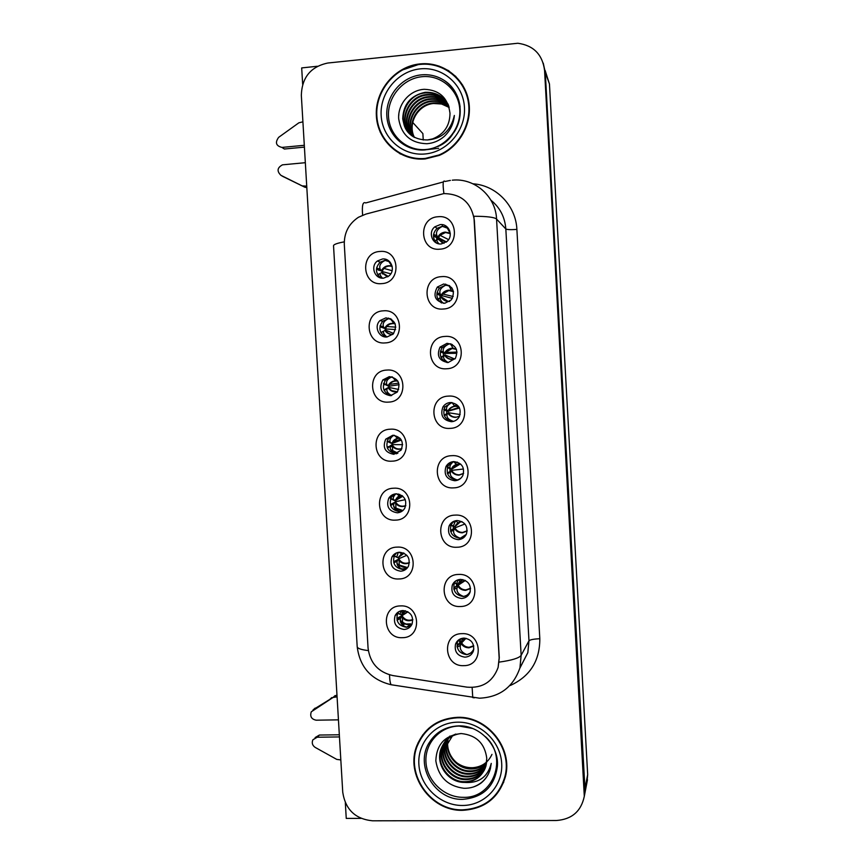 <?xml version="1.0" encoding="UTF-8"?>
<svg xmlns="http://www.w3.org/2000/svg" width="864" height="864" viewBox="0 0 864 864"><rect width="100%" height="100%" fill="white"/><g stroke="black" fill="none" stroke-linecap="round" stroke-linejoin="round"><path stroke-width="1.3" d="M440.208 224.608L434.905 226.778C427.604 232.211 432.41 245.074 441.32 243.929L447.088 241.369C453.859 235.678 448.837 223.463 440.208 224.608M436.525 243.022C432.324 238.075 432.508 233.194 437.065 228.377L442.325 226.238L447.66 227.426M438.048 216.734C417.55 217.674 419.504 251.586 439.906 249.188C460.48 248.368 458.536 214.218 438.048 216.734M389.329 376.639L382.806 379.944C378.68 388.562 381.229 393.811 390.431 395.701L397.224 392.094C400.993 383.519 398.358 378.367 389.329 376.639M391.187 395.626C383.357 392.731 381.434 387.547 385.43 380.084L391.802 376.812M386.77 370.073C366.628 370.591 368.593 404.06 388.638 402.106C408.856 401.717 406.901 368.01 386.77 370.073M385.906 317.876L380.02 320.544C373.691 326.203 378.68 337.943 387.018 336.982L393.217 334.001C397.818 325.231 395.377 319.864 385.906 317.876M385.841 336.982C379.188 332.953 378.13 327.715 382.676 321.246L388.508 318.611L390.301 318.654M383.324 310.824C363.161 311.504 365.137 345.038 385.193 342.922C405.41 342.371 403.456 308.599 383.324 310.824M399.557 552.236C396.187 552.474 393.638 554.062 391.932 556.978C389.513 565.013 392.429 569.754 400.658 571.201C404.147 570.953 406.75 569.29 408.445 566.201C410.616 558.241 407.657 553.586 399.557 552.236M406.577 568.717L403.11 569.538C394.956 568.112 392.072 563.414 394.459 555.455L396.587 552.863M397.094 547.117C376.974 547.15 378.929 580.424 398.952 578.966C419.126 579.053 417.193 545.551 397.094 547.117M453.784 461.581C450.317 461.862 447.725 463.525 445.986 466.538C443.588 474.671 446.548 479.412 454.874 480.74C458.492 480.438 461.16 478.678 462.866 475.459C464.972 467.424 461.938 462.802 453.784 461.581M458.978 479.585L456.84 479.93C448.589 478.613 445.651 473.915 448.027 465.869L452.434 461.743M451.742 455.674C431.276 455.954 433.22 489.596 453.589 487.868C474.109 487.706 472.187 453.838 451.742 455.674M460.523 579.377C456.667 579.668 453.924 581.58 452.315 585.079C450.695 592.812 453.794 597.272 461.624 598.471C465.61 598.158 468.396 596.16 469.973 592.488C471.366 584.842 468.212 580.478 460.523 579.377M468.817 594.648L463.514 596.538C455.76 595.361 452.682 590.944 454.291 583.286L455.706 580.921M458.546 574.441C438.102 574.387 440.046 607.9 460.382 606.517C480.892 606.679 478.969 572.94 458.546 574.441M382.471 258.995L377.46 260.96C370.04 266.188 374.695 279.256 383.584 278.143L388.994 275.886C395.982 270.421 391.133 257.882 382.471 258.995M380.776 277.916C375.246 272.992 375.041 267.764 380.138 262.224L385.106 260.291L388.465 260.658M379.858 251.467C359.694 252.31 361.67 285.908 381.737 283.63C401.965 282.906 400.01 249.08 379.858 251.467M450.403 402.505C447.206 402.786 444.722 404.266 442.93 406.955C439.981 415.325 442.832 420.239 451.494 421.718C454.864 421.427 457.423 419.828 459.194 416.912C461.808 408.64 458.881 403.844 450.403 402.505M453.136 421.481C444.787 419.807 442.076 414.925 445.014 406.847L451.634 402.516M448.33 396.112C427.853 396.554 429.808 430.261 450.176 428.371C470.718 428.047 468.785 394.103 448.33 396.112M443.61 284.018L437.314 287.075C432.648 295.92 435.11 301.331 444.722 303.307L451.386 299.862C455.576 291.071 452.984 285.79 443.61 284.018M441.526 302.983C436.147 298.76 435.456 293.803 439.441 288.101L445.684 285.088L449.582 285.628M441.482 276.642C420.995 277.42 422.95 311.267 443.34 309.031C463.892 308.372 461.959 274.298 441.482 276.642M447.012 343.321L440.024 347.134C436.331 355.752 439.031 360.893 448.114 362.567L455.393 358.376C458.676 349.844 455.89 344.833 447.012 343.321M447.131 362.578C440.294 359.392 438.62 354.391 442.13 347.598L449.053 343.818L450.857 343.872M444.906 336.431C424.429 337.046 426.373 370.818 446.764 368.766C467.305 368.269 465.372 334.26 444.906 336.431M396.155 493.819C392.99 494.046 390.539 495.493 388.789 498.161C385.938 506.38 388.757 511.261 397.256 512.806C400.54 512.568 403.056 511.034 404.795 508.194C407.387 500.04 404.503 495.245 396.155 493.819M401.771 511.38L399.74 511.704C391.316 510.17 388.53 505.332 391.36 497.189L394.708 494.003M393.66 488.214C373.54 488.408 375.494 521.748 395.518 520.128C415.714 520.052 413.77 486.486 393.66 488.214M392.742 435.283L385.744 439.15C382.32 447.574 385.031 452.628 393.854 454.313L401.069 450.155C404.179 441.796 401.404 436.838 392.742 435.283M396.587 453.74L396.371 453.762C387.623 452.088 384.944 447.077 388.336 438.739L393.185 435.272M390.215 429.203C370.084 429.559 372.049 462.964 392.083 461.171C412.279 460.944 410.335 427.313 390.215 429.203M463.892 638.096C459.875 638.399 457.088 640.386 455.544 644.08C454.205 651.64 457.348 656.003 464.983 657.158C469.12 656.856 471.938 654.782 473.44 650.927C474.584 643.453 471.398 639.176 463.892 638.096M472.943 652.136L466.841 654.674C459.281 653.53 456.16 649.21 457.488 641.725L458.158 640.3M461.938 633.647C441.515 633.442 443.437 666.889 463.774 665.658C484.261 665.993 482.35 632.318 461.938 633.647M457.153 520.538C453.481 520.83 450.803 522.623 449.118 525.906C447.152 533.833 450.198 538.412 458.255 539.665C462.078 539.352 464.81 537.462 466.452 533.984C468.158 526.165 465.059 521.683 457.153 520.538M464.216 537.181L460.177 538.294C452.207 537.052 449.183 532.516 451.127 524.675L453.762 521.327M455.144 515.106C434.7 515.225 436.633 548.802 456.991 547.247C477.5 547.258 475.578 513.443 455.144 515.106M402.948 610.546C399.395 610.783 396.792 612.479 395.118 615.622C393.077 623.473 396.047 628.096 404.05 629.467C407.722 629.219 410.378 627.458 412.02 624.164C413.856 616.378 410.832 611.831 402.948 610.546M410.994 625.903L406.469 627.264C398.542 625.903 395.593 621.335 397.624 613.548L398.833 611.68M400.518 605.902C380.408 605.772 382.363 638.982 402.376 637.686C422.539 637.945 420.606 604.508 400.518 605.902M419.926 64.044L401.976 70.124M385.895 84.618C381.154 91.228 378.108 98.518 376.747 106.488M378.81 126.976L380.333 132.451M443.783 193.601L365.828 214.11L358.463 217.264C348.797 223.7 344.077 232.772 344.304 244.48L368.064 648.054C370.008 663.001 378.259 672.17 392.818 675.562L467.035 687.15C482.393 688.381 492.75 681.826 498.107 667.483L499.154 657.99L474.347 220.471C471.56 202.802 461.376 193.849 443.783 193.601M424.354 63.677L422.777 63.763M345.33 802.775L346.248 818.413L361.012 818.381M584.237 796.781L584.95 788.627L545.27 72.36L543.251 63.115L545.27 72.36L584.95 788.627L584.237 796.781M317.39 66.258L301.687 67.921L302.659 84.316M586.872 782.946L587.671 774.619L549.45 83.992L545.098 70.384M423.241 140.022L422.874 133.585L412.711 122.418M452.423 735.934L447.692 743.656M449.064 70.967L443.945 68.634M410.627 623.862L406.296 623.992M405.313 624.013L401.987 624.748M402.732 624.089L402.656 622.858M402.624 622.296L402.365 617.792M402.203 615.071L402.16 614.369M402.106 613.364L401.944 610.632L404.028 611.356L405.011 610.718M453.341 528.714L453.2 526.295M459.864 642.514L459.788 641.239M392.731 452.477L392.677 451.613M392.656 451.235L392.375 446.353M392.278 444.625L392.202 443.426M396.101 510.332L396.014 508.799M395.993 508.367L395.712 503.604M395.604 501.703L395.528 500.515M443.426 355.774L443.275 353.192M440.1 297.799L439.96 295.337M446.731 413.564L446.58 410.929M382.331 273.942L382.19 271.523M456.613 585.781L456.494 583.837M450.036 471.193L449.896 468.634M405.648 568.771L400.766 568.955M399.47 568.08L399.341 565.888M399.308 565.38L399.038 560.758M398.92 558.684L398.855 557.496M385.69 331.517L385.538 328.936M389.038 388.994L388.876 386.24M436.763 239.706L436.644 237.632M419.839 63.925C394.934 66.377 374.717 90.796 376.369 115.992C377.654 141.242 400.442 161.363 425.293 158.922L439.225 155.412C459.724 146.869 472.716 123.055 468.677 101.077C464.8 79.056 444.593 62.726 422.744 63.709L419.839 63.925M457.38 717.325C438.037 718.524 424.57 727.877 416.988 745.373C404.676 774.425 430.607 811.49 462.715 810.313C484.65 808.963 498.863 797.818 505.354 776.887C513.335 748.159 487.156 715.867 457.38 717.325M422.766 734.832L418.705 742.576M451.03 72.976L455.9 76.529M437.648 66.139L448.211 70.427M452.261 180.187C474.498 177.714 495.752 196.247 496.562 219.046C494.402 217.231 486.853 216.302 473.904 216.259L499.284 657.785L498.107 667.483M556.405 820.508C571.871 819.364 581.17 811.296 584.302 796.295L544.568 70.427C542.462 54.486 533.552 45.425 517.86 43.254L327.834 63.018C310.792 66.625 301.957 77.371 301.331 95.256L342.749 792.299C345.449 809.59 355.363 819.094 372.514 820.8L556.405 820.508M417.474 744.66L418.133 742.651M499.414 789.707L503.777 782.028M462.672 85.136L455.987 77.328M400.918 610.837L400.086 614.207L401.328 614.801L404.028 611.356L401.328 614.801M400.561 618.408L397.04 620.158L397.926 618.224L401.425 616.518L400.561 618.408C399.611 622.339 401.587 625.255 406.501 627.156L412.139 623.862M397.915 618.235L407.549 611.604M412.83 619.866C408.262 621.702 404.46 620.59 401.425 616.518L402.03 615.686L398.444 617.512M401.965 614.574L405.529 610.837M407.959 611.831L402.03 615.686C404.676 619.888 408.262 621.162 412.808 619.51M464 638.096L460.944 641.779L459.972 641.315L460.598 638.798M466.862 654.674L466.852 654.566C469.735 654.21 472.068 652.363 473.872 649.015M466.852 654.566C461.797 652.558 459.637 649.544 460.382 645.516L461.041 643.518C462.888 646.304 465.523 647.741 468.947 647.827L473.753 646.121M457.045 646.456L457.456 645.224L461.041 643.518L465.988 638.28M460.685 641.714L457.456 645.224M464.422 638.107L461.581 640.85M394.146 556.081L398.002 557.744L401.62 553.705L403.466 552.938M398.282 552.377L396.77 556.956L398.002 557.744L404.082 553.219M393.768 562.82L394.6 561.233L398.099 559.472L397.224 561.157C396.263 564.862 398.228 567.626 403.142 569.441L407.83 567.227M394.6 561.233L395.258 560.898M409.406 562.831C404.86 564.646 401.09 563.522 398.099 559.472L398.714 558.77C401.328 562.928 404.903 564.192 409.428 562.55M406.836 555.293L398.714 558.77M390.582 498.766L394.664 500.58L399.47 495.99L401.89 495.482M395.863 493.83C393.584 496.098 392.774 498.031 393.466 499.608L395.323 500.634L402.829 496.217M390.506 505.375L391.273 504.122L394.772 502.308L393.887 503.798C392.904 507.276 394.87 509.879 399.773 511.607L402.613 510.775M391.262 504.122L391.878 503.809M405.767 505.796C401.296 507.438 397.634 506.282 394.772 502.308L395.388 501.757C397.904 505.775 401.382 507.06 405.821 505.58M398.369 495.169L399.751 494.37M405.281 499.662L395.388 501.757M387.05 441.288L391.327 443.318L397.537 438.318L400.032 438.232M393.768 435.283C390.474 437.54 389.275 439.841 390.15 442.174L391.997 443.502L401.382 440.057M387.266 447.844L391.435 445.046L390.539 446.332C389.534 449.582 391.489 452.023 396.403 453.665L396.911 453.611M387.925 446.904L388.498 446.602M401.825 448.772C397.526 450.058 394.06 448.816 391.435 445.046L392.062 444.625C394.373 448.405 397.656 449.734 401.9 448.61M392.526 446.515L390.431 446.526M402.646 444.647L392.062 444.625M462.888 579.593L460.091 581.105L457.65 584.334L453.773 582.66M462.931 579.604L457.65 584.334L456.689 583.664L457.996 579.82M463.536 596.538L463.525 596.441C466.182 596.16 468.439 594.518 470.275 591.516M463.525 596.441C458.471 594.518 456.322 591.656 457.078 587.866L457.747 586.073C459.594 588.881 462.24 590.317 465.664 590.382L470.545 588.546M453.794 588.805L454.162 587.822L465.35 580.5M464.8 580.23L454.162 587.822M450.857 525.323L454.345 526.77L453.395 525.906L455.587 520.765L457.985 522.742L454.864 526.759L460.296 521.91M460.199 538.294L466.258 534.416M460.188 538.196C455.134 536.36 452.995 533.671 453.773 530.107L454.453 528.52C456.3 531.349 458.946 532.775 462.37 532.818L467.176 530.993M450.554 531.036L454.928 527.893L464.918 523.994M454.853 527.926L450.857 530.312M447.314 467.597L451.04 469.098L450.101 468.061C449.399 466.139 450.554 463.979 453.568 461.592M456.905 480.427L460.717 478.332M456.851 479.844C451.796 478.105 449.669 475.567 450.457 472.23L451.138 470.848C452.995 473.699 455.641 475.135 459.076 475.146L463.568 473.504M447.325 473.159L451.634 470.362L463.396 469.022M460.793 464.184L456.246 464.368L451.57 469.228L460.123 464.087M457.369 462.1L455.274 463.32M444.409 410.076L443.826 409.676M443.945 409.838L447.736 411.318L446.807 410.108C445.835 407.311 447.563 404.806 451.991 402.57L452.066 402.559M456.052 417.15C452.628 417.161 450.058 415.681 448.33 412.722L447.131 414.256C446.332 417.355 448.448 419.72 453.503 421.373L453.535 421.373M444.118 415.184L447.833 413.068C449.69 415.951 452.336 417.377 455.771 417.366L459.594 416.146M458.903 406.847L454.691 406.177C451.472 406.696 449.15 408.402 447.736 411.318L459.54 407.992M448.33 412.722L460.156 414.547M398.682 115.538L398.855 114.955M304.409 147.118L284.386 149.018L281.945 147.42L304.301 145.292M437.832 66.193L439.063 66.064M305.338 162.691L282.485 164.83C277.204 167.692 276.685 171.202 280.94 175.338L304.938 187.261L282.787 176.418M304.938 187.261L306.817 187.618M302.627 185.911L306.731 186.116M298.976 184.216L301.309 185.576M281.945 147.42C275.983 145.908 274.892 142.549 278.662 137.333L298.868 122.807L302.908 121.835M337.079 696.838L333.05 697.475L311.288 711.796C309.787 716.418 311.418 719.215 316.181 720.198L338.44 719.852M339.455 736.927L317.207 737.23L319.399 735.048L315.122 737.575M319.399 735.048L339.325 734.778M340.826 759.92L336.733 759.391L315.166 747.392C312.336 745.405 311.591 742.856 312.898 739.768L317.207 737.23M336.96 694.991L313.902 709.225M335.156 695.542L333.05 697.475M331.787 697.572L329.659 699.516M426.06 149.504C407.009 151.405 389.491 135.983 388.508 116.597C387.245 97.254 402.797 78.548 421.88 76.712C440.942 74.585 458.806 90.018 459.778 109.62C461.03 129.2 445.122 147.895 426.06 149.504M427.442 139.957L432.572 138.899C444.053 134.298 449.863 125.755 449.993 113.26C447.995 97.88 439.43 89.899 424.278 89.305C409.622 90.029 397.688 104.242 398.682 118.778C401.339 134.903 410.735 143.219 426.902 143.726C433.274 143.23 438.998 140.843 444.074 136.577C450.23 130.842 453.654 123.8 454.356 115.452C450.814 130.702 441.839 138.866 427.442 139.957C413.284 139.936 405.054 132.872 402.732 118.757C403.294 104.306 410.67 95.515 424.861 92.372L425.498 92.308C435.64 91.962 443.254 96.131 448.34 104.825M419.861 64.422L422.647 64.217C444.312 63.191 464.357 79.369 468.191 101.185C472.187 122.958 459.292 146.556 438.966 154.991L425.272 158.425C400.669 160.844 378.119 140.929 376.844 115.949C375.214 91.001 395.226 66.841 419.861 64.422M462.229 85.363L467.1 94.802M414.158 137.3C406.652 123.53 417.236 104.317 433.145 102.978L433.76 102.924C439.247 102.47 444.377 103.907 449.129 107.244M414.439 137.452C407.214 123.692 417.798 104.825 433.544 103.496L441.569 104.015L449.183 107.46M413.046 136.631C404.406 122.936 414.936 102.244 431.536 100.915L432.151 100.861C438.242 100.375 443.794 102.136 448.805 106.132M413.316 136.804C404.957 123.088 415.508 102.762 431.935 101.434L432.551 101.38C438.491 100.904 443.934 102.578 448.88 106.402M411.977 135.907C402.181 122.396 412.582 100.138 429.905 98.831L430.52 98.766C437.27 98.269 443.254 100.386 448.448 105.116M412.247 136.102C402.732 122.526 413.176 100.667 430.315 99.36L430.931 99.295C437.508 98.798 443.383 100.818 448.535 105.354M410.962 135.119C399.967 121.846 410.184 98.01 428.242 96.703L428.879 96.649C436.244 96.142 442.595 98.615 447.908 104.047M411.21 135.324C400.518 121.986 410.789 98.539 428.663 97.243L429.289 97.178C436.514 96.682 442.778 99.058 448.07 104.339M409.979 134.266C397.764 121.273 407.765 95.861 426.568 94.554L427.205 94.489C435.164 94.003 441.85 96.811 447.228 102.935M410.216 134.492C398.315 121.424 408.37 96.401 426.989 95.094L427.626 95.029C435.434 94.532 442.033 97.265 447.412 103.216M409.266 133.585C396.122 120.841 405.929 94.252 425.293 92.923L425.93 92.858C435.499 92.47 442.897 96.271 448.114 104.263M400.421 154.04L392.159 147.766M453.46 132.818C449.788 139.288 444.496 143.888 437.584 146.621M438.664 148.295L425.909 149.764M485.482 736.722C508.594 757.382 493.322 798.617 463.266 797.321C444.323 797.537 426.913 781.013 425.952 762.048C424.71 743.094 440.197 726.214 459.173 726.062L472.684 728.492M464.314 782.406C475.254 781.726 482.468 776.228 485.968 765.904L486.767 758.311C484.812 743.429 476.312 735.167 461.257 733.547C445.003 735.253 436.525 744.358 435.823 760.838C438.458 777.038 447.822 786.186 463.903 788.281C470.254 788.443 475.956 786.726 481.01 783.108C485.644 779.328 488.765 774.544 490.352 768.766L491.249 763.409C487.663 777.179 478.688 783.508 464.314 782.406C448.34 782.665 435.078 764.327 441.029 748.937C444.506 740.07 451.105 734.94 460.804 733.547M491.962 754.38C488.128 762.61 481.615 767.059 472.446 767.729C466.301 767.848 460.75 765.958 455.803 762.037M457.402 717.811C486.886 716.375 512.795 748.343 504.878 776.779C498.442 797.483 484.38 808.499 462.694 809.827C430.931 810.994 405.259 774.338 417.42 745.589C424.926 728.255 438.253 718.999 457.402 717.811M506.077 773.269L503.302 781.877M486.616 762.642C482.263 766.865 477.101 768.96 471.161 768.96C456.613 769.133 443.977 753.473 448.006 738.839M448.092 738.472L448.416 737.392M486.659 762.264C482.339 766.303 477.284 768.323 471.485 768.312C457.11 768.474 444.539 753.149 448.286 738.612M448.373 738.234L448.675 737.143M486.378 764.143C481.918 769.068 476.399 771.552 469.832 771.574C454.594 771.811 441.742 754.726 446.915 739.811M486.443 763.765C482.004 768.517 476.582 770.904 470.167 770.915C455.101 771.142 442.303 754.423 447.185 739.562M486.043 765.601C481.561 771.282 475.708 774.155 468.482 774.22C452.833 774.5 439.83 756.562 445.662 741.496L445.9 740.848M486.14 765.245C481.648 770.731 475.88 773.496 468.817 773.55C453.2 773.831 440.219 755.935 446.04 740.891L446.148 740.578M485.622 767.038C481.183 773.496 475.006 776.779 467.111 776.909C451.354 777.179 438.264 759.11 444.139 743.936L444.949 741.938M445.1 741.604L445.597 740.621M485.741 766.681C481.27 772.934 475.178 776.12 467.456 776.239C451.732 776.509 438.664 758.473 444.517 743.321L445.176 741.658M445.327 741.323L445.813 740.34M485.104 768.442C480.784 775.699 474.325 779.425 465.728 779.641C449.863 779.9 436.676 761.702 442.595 746.42L444.064 743.094M444.236 742.77L449.971 736.031M485.244 768.096C480.881 775.148 474.487 778.766 466.074 778.95C450.241 779.22 437.076 761.054 442.984 745.794L444.28 742.802M444.452 742.468L444.992 741.517M484.65 769.478C480.47 777.341 473.807 781.423 464.67 781.704C448.729 781.974 435.478 763.668 441.418 748.3C443.88 741.506 448.697 736.754 455.846 734.054M423.133 735.167L428.76 728.309M488.797 773.118C485.654 779.792 480.395 784.458 473.018 787.093M455.652 726.17L456.192 725.987M383.54 383.681L387.99 385.938C389.578 382.72 392.148 381.002 395.701 380.776L397.764 381.013M392.116 376.888L391.921 376.898C387.472 378.756 385.776 381.337 386.834 384.631L388.66 386.273L399.125 384.685M385.052 389.329L388.087 387.677L387.18 388.757C386.197 391.111 387.698 393.368 391.694 395.539M384.588 389.578L384.048 390.226M384.869 384.772L384.286 384.491M397.516 391.694C393.541 392.45 390.398 391.111 388.087 387.677L388.724 387.385C390.744 390.798 393.703 392.191 397.591 391.586M396.965 391.694L390.647 390.431M398.66 389.47L388.724 387.385M380.052 325.922L380.927 327.046L384.642 328.46C386.608 324.691 389.675 322.996 393.833 323.374L395.107 323.687M391.111 319.075L388.53 318.697C384.005 320.76 382.331 323.525 383.519 327.002L385.322 328.925L395.572 329.551M380.851 332.521L383.821 331.074C382.914 332.608 383.951 334.584 386.921 336.982M381.575 327.294L380.927 327.046M392.774 334.444C389.318 334.584 386.64 333.169 384.739 330.199L385.387 330.048C387.04 332.953 389.534 334.39 392.85 334.368M381.521 327.445L382.082 327.488M393.671 333.472L385.387 330.048M376.585 268.056L377.579 269.492L381.283 270.864C383.67 266.587 387.18 264.989 391.824 266.058L392.137 266.177M389.869 261.9L385.139 260.388C380.538 262.656 378.896 265.615 380.192 269.276L381.974 271.469L390.787 273.834M380.192 269.276L376.596 267.97L380.192 269.276M377.698 274.741L380.452 273.272C379.674 274.255 380.344 275.875 382.45 278.154M378.27 269.752L377.579 269.492M387.688 276.826L381.38 272.603L387.774 276.772M378.173 270.022L381.186 270.832M388.292 276.426L382.039 272.592M441.104 352.35L440.359 351.594M440.629 351.994L444.409 353.43L443.513 352.058C442.4 348.872 444.258 346.151 449.075 343.915L450.468 343.991L453.157 348.257L456.397 349.304M452.369 344.596L450.468 343.991M448.146 362.567C444.506 360.277 443.059 358.15 443.794 356.162L444.517 355.19C446.375 358.085 449.021 359.521 452.455 359.478L455.036 358.862M444.949 353.84L445.619 352.458C446.71 349.607 452.639 347.425 453.157 348.257L451.818 348.224C448.394 348.635 445.932 350.363 444.409 353.43L456.764 353.322M452.747 359.348C449.323 359.381 446.753 357.923 445.014 354.974L440.942 357.124M445.792 352.199L445.057 352.22M445.014 354.974L454.658 358.981M441.536 295.942L437.778 294.505L436.925 293.382M437.303 294.03L441.083 295.434L440.219 293.922C438.988 290.542 440.824 287.626 445.716 285.185L449.01 285.876L451.58 290.585L453.47 291.47M451.98 288.036L449.01 285.876M443.351 303.296C440.791 301.007 439.819 299.225 440.456 297.95L441.191 297.184C443.048 300.11 445.705 301.547 449.14 301.482L449.755 301.406M441.634 295.974L442.703 293.998C444.312 290.887 450.738 289.408 451.58 290.585L448.492 290.207C445.079 290.639 442.606 292.378 441.083 295.434L452.412 298.382M449.442 301.428C446.008 301.493 443.437 300.056 441.698 297.119L437.832 299.052M441.698 297.119L448.114 301.406M433.976 235.969L433.501 235.062M446.062 242.201L434.452 236.563L437.756 237.319L436.882 235.624C435.618 232.016 437.432 228.928 442.346 226.346L447.325 228.118L450.263 233.356M449.572 230.375L447.325 228.118M438.88 243.799C437.162 241.758 436.579 240.376 437.119 239.641L437.854 239.08L444.02 243.302M434.57 236.261L438.318 238.01L439.981 235.289L444.409 232.481L449.712 233.032L445.176 232.081C441.752 232.535 439.279 234.284 437.756 237.319L446.44 241.931M444.053 243.292L438.383 239.144L434.765 240.851M438.383 239.144L442.314 242.752M549.45 83.992L544.568 70.427M587.671 774.619L584.507 790.96M472.997 183.805C496.195 185.296 515.927 205.686 516.888 229.414L539.816 638.734C533.779 638.993 530.172 639.684 528.973 640.807L505.829 228.982C504.932 217.134 499.964 207.544 490.925 200.2M539.816 638.734C539.87 660.83 530.032 676.415 510.3 685.487M519.923 667.958L527.828 652.666L528.973 640.807L521.143 655.344L519.934 667.894L527.828 652.666L519.88 668.131M443.912 193.59C442.584 183.719 442.962 179.68 445.068 181.472L450.382 180.403M499.187 662.116C511.931 660.323 519.253 658.055 521.143 655.344L496.562 219.046L505.829 228.982C507.136 229.684 510.818 229.824 516.888 229.414M368.312 650.57C361.184 649.75 357.48 648.464 357.199 646.715L333.526 245.743C333.623 244.458 337.208 243.162 344.261 241.855M389.524 674.849C389.653 679.838 390.182 683.132 391.111 684.742L393.541 685.12M443.405 181.926L365.688 202.954C362.848 201.398 361.822 205.47 362.621 215.179M472.144 687.485L472.748 697.583L474.336 697.831M400.367 620.32C403.607 623.365 406.76 624.737 409.838 624.424L411.88 624.186M411.653 624.424L409.687 624.64C406.771 624.877 403.715 623.776 400.518 621.324M400.334 614.477L397.019 613.019M405.14 610.74L402.084 614.272L405.4 610.805M460.156 641.552L457.866 640.559M460.382 645.516L457.164 647.05M457.855 644.447L461.506 642.622C463.234 645.624 465.804 647.179 469.217 647.276L473.677 645.754M397.084 563.458C400.313 566.449 403.456 567.788 406.523 567.454L407.7 567.346M407.484 567.551L397.3 564.44M396.997 557.215L394.178 556.016M397.224 561.157L393.79 562.885M399.006 552.28L401.62 553.705L398.65 557.658M393.66 499.856L390.647 498.604M399.827 512.32L399.773 511.607M393.887 503.798L390.56 505.516M402.894 510.538L394.168 507.514M393.865 506.563C397.008 509.414 400.075 510.689 403.067 510.386M401.976 495.536L395.323 500.634M390.301 442.379L387.115 441.094M390.539 446.332L387.342 448.027M391.435 436.86L393.973 435.294M397.688 453.244L391.187 450.608M390.755 449.669L397.894 453.125M400.118 438.318C396.922 438.188 394.427 439.463 392.656 442.141L391.997 443.502M456.851 583.902L453.816 582.606M457.078 587.866L453.935 589.399M454.572 587.164L458.222 585.306C459.95 588.298 462.521 589.831 465.934 589.907L470.524 588.254M453.546 526.133L450.954 525.053M453.773 530.107L450.727 531.63M461.981 521.618L457.985 522.742L454.928 526.597C456.332 523.616 458.698 521.953 462.002 521.629M454.864 526.759L460.156 521.953M467.197 530.777L462.65 532.429C459.227 532.386 456.656 530.874 454.928 527.893M450.22 468.245L447.466 467.132M450.457 472.23L447.52 473.742M451.57 469.228L451.775 468.731C453.244 465.912 455.566 464.335 458.741 464.022M463.601 473.364L459.356 474.844C455.933 474.822 453.362 473.332 451.634 470.362M446.904 410.26L443.977 409.115M447.131 414.256L444.334 415.735M448.265 411.588L448.664 410.692C450.176 408.078 452.444 406.62 455.436 406.307M280.94 175.338L283.381 176.753M312.93 710.1L315.155 708.091M425.358 149.893C405.756 151.762 387.796 135.842 386.824 115.906C385.56 96.001 401.566 76.766 421.2 74.876C429.624 74.088 437.346 75.978 444.366 80.536C453.395 86.821 458.644 95.58 460.091 106.823M420.12 68.882C442.411 66.366 463.32 84.402 464.454 107.341C465.923 130.259 447.293 152.118 425.012 153.976C402.743 156.179 382.309 138.154 381.154 115.528C379.674 92.934 397.818 71.053 420.12 68.882M459.108 725.976C446.526 726.419 436.698 731.776 429.635 742.068C436.082 731.992 445.651 726.602 458.341 725.89C479.747 724.896 499.154 745.902 497.416 766.163C494.662 786.488 483.138 797.548 462.812 799.34C434.614 800.582 414.018 764.856 429.635 742.068C436.374 731.905 445.954 726.527 458.374 725.922M458.6 725.922L469.53 727.412M457.65 722.174C479.812 721.656 500.591 741.031 501.692 763.463C503.129 785.894 484.596 805.583 462.445 805.475C440.294 805.702 419.99 786.38 418.867 764.24C417.409 742.1 435.478 722.369 457.65 722.174M386.953 384.804L383.594 383.486M387.18 388.757L384.134 390.409M397.85 381.154C394.47 380.603 391.738 381.683 389.632 384.415L388.66 386.273M383.584 327.11L380.095 325.782M388.53 318.697L388.53 318.071M383.821 331.074L380.938 332.683M391.705 319.442L390.992 319.55M395.183 323.881C391.856 323.06 389.038 323.935 386.716 326.495L385.322 328.925M385.139 260.388L385.128 259.178M380.452 273.272L377.741 274.828M392.202 266.447C389.102 265.529 386.348 266.177 383.929 268.402L381.974 271.469M443.567 352.156L440.5 350.989M443.794 356.162L441.148 357.599M451.386 344.207L450.662 344.304M456.44 349.434L452.131 348.484L445.619 352.458L457.045 352.091M437.033 292.756L440.219 293.922L437.033 292.766M445.694 284.105L445.716 285.185M440.456 297.95L437.983 299.333M453.514 291.676L448.816 290.542L442.703 293.998L453.222 296.514M436.882 235.624L433.577 234.446M442.314 224.672L442.346 226.346M437.119 239.641L434.819 240.948M450.284 233.647L445.5 232.502L439.981 235.289L448.589 239.63M437.065 228.377L434.905 226.778M385.43 380.084L382.806 379.944M382.676 321.246L380.02 320.544M394.459 555.455L391.932 556.978M448.027 465.869L445.986 466.538M454.291 583.286L452.315 585.079M380.138 262.224L377.46 260.96M445.014 406.847L442.93 406.955M439.441 288.101L437.314 287.075M442.13 347.598L440.024 347.134M391.36 497.189L388.789 498.161M388.336 438.739L385.744 439.15M457.488 641.725L455.544 644.08M451.127 524.675L449.118 525.906M397.624 613.548L395.118 615.622M587.477 779.749L584.302 796.295M418.262 743.537L416.988 745.373M357.199 646.715C359.845 667.159 371.153 679.838 391.111 684.742L479.542 698.198C499.77 697.194 513.227 687.096 519.934 667.894M397.094 612.943L400.086 614.207M457.952 640.472L459.972 641.315M460.696 638.755L462.553 639.317L461.333 641.628M393.142 555.466L393.908 555.79M394.222 555.919L396.77 556.956M398.909 557.053L403.78 553.079M390.679 498.506L393.455 499.619M396.544 493.808L399.47 495.99C398.131 496.346 396.9 497.578 395.755 499.684L402.343 495.817M397.526 494.543L398.477 494.003M387.148 441.007L390.15 442.174M394.405 435.337L397.537 438.318C394.816 439.214 393.185 440.478 392.656 442.141L400.81 439.182M453.892 582.52L456.689 583.664M457.931 579.884L460.091 581.105L458.125 584.215M449.917 524.524L450.803 524.88M450.997 524.956L453.395 525.906M454.302 522.18L456.084 520.646M447.498 467.046L450.101 468.061M453.676 461.581L456.246 464.368C453.427 465.772 451.937 467.219 451.775 468.731L459.659 464.033M443.999 409.039L446.807 410.108M451.991 402.57L454.691 406.177C452.887 405.799 447.595 410.584 448.664 410.692L459.238 407.408M454.432 405.832L456.872 405.108M460.102 106.877C458.633 95.688 453.384 86.908 444.366 80.536C460.836 90.839 465.34 115.895 453.74 132.7M428.663 97.243L428.252 96.703M426.989 95.094L426.568 94.554M425.293 92.923L424.861 92.372M504.878 776.779L505.786 774.544M446.04 740.88L445.662 741.496M444.517 743.321L444.139 743.936M442.984 745.794L442.595 746.42M441.418 748.3L441.029 748.926M431.341 739.552L430.704 740.502M383.616 383.411L386.834 384.642M392.364 376.952L395.701 380.776C394.006 380.7 389.696 382.936 389.632 384.415L398.747 383.098M380.106 325.728L383.519 327.002M390.496 318.881L393.833 323.374L389.254 324.248L386.716 326.495L395.82 327.143M391.586 319.367L390.928 319.464M388.616 261.155L391.824 266.058L388.67 265.864C385.603 266.868 384.016 267.71 383.929 268.402L392.137 270.702M389.632 261.738L389.016 261.76M385.463 266.544L386.251 266.771M440.51 350.946L443.513 352.058M447.206 349.963L448.027 349.952M443.513 292.259L444.204 292.432M434.02 236.056L437.81 237.416M440.489 233.917L441.115 234.241"/></g></svg>
